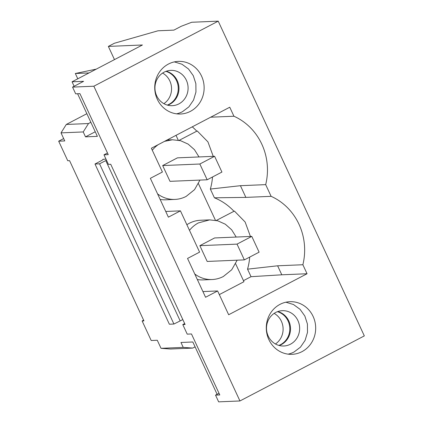 <?xml version="1.0" encoding="UTF-8"?>
<svg xmlns="http://www.w3.org/2000/svg" width="423" height="423" viewBox="0 0 423 423"><rect width="100%" height="100%" fill="white"/><g stroke="black" fill="none" stroke-linecap="round" stroke-linejoin="round"><path stroke-width="0.63" d="M143.619 320.174L142.123 320.957L143.947 320.883L69.578 160.671L67.754 160.745L58.675 141.192L64.761 140.938L61.023 132.875L83.231 131.944L85.509 136.856L97.38 136.359L77.594 93.742M184.677 323.59L182.784 324.584L185.094 324.489L110.726 164.277L108.415 164.373L103.979 154.813L107.474 152.983M142.123 320.957L151.196 340.51L157.282 340.256L161.026 348.319L183.238 347.389L180.959 342.482L192.825 341.985L217.11 394.305M239.947 400.962L93.848 86.213L218.22 21.15L364.325 335.894L239.947 400.962L218.649 401.85L215.529 395.13L219.024 393.3M218.22 21.15L191.725 22.26L181.308 26.242L173.89 30.123L158.001 30.789L114.39 43.252L108.351 46.408L114.474 59.606M93.848 86.213L72.55 87.106L83.611 81.316L72.053 81.798L74.131 86.276M103.059 159.561L102.926 159.275L105.988 159.148M161.026 348.319L170.517 349.012L192.729 348.081L183.238 347.389M190.413 111.344A26.337 24.703 87.6 0 0 203.352 81.248A26.337 24.703 87.6 0 0 178.332 61.377A26.337 24.703 87.6 0 0 168.454 64.042A26.337 24.703 87.6 0 0 155.511 94.139A26.337 24.703 87.6 0 0 180.531 114.009A26.337 24.703 87.6 0 0 190.413 111.344M180.436 210.855L199.598 252.129L187.542 258.437L205.567 297.269L217.618 290.961L228.663 314.749L307.05 273.744L302.873 264.74A57.94 54.345 87.6 0 0 271.117 196.335L265.686 184.634A57.94 54.345 87.6 0 0 233.935 116.23L229.758 107.225L151.371 148.235L162.411 172.024L150.355 178.332L168.38 217.163L180.436 210.855L165.742 211.468M280.005 304.359A26.337 24.703 87.6 0 0 267.061 334.456A26.337 24.703 87.6 0 0 292.082 354.326A26.337 24.703 87.6 0 0 301.964 351.661A26.337 24.703 87.6 0 0 314.902 321.565A26.337 24.703 87.6 0 0 289.882 301.694A26.337 24.703 87.6 0 0 280.005 304.359M195.082 346.849L192.729 348.081M215.529 395.13L219.791 394.95L191.476 333.964L187.22 334.144L182.784 324.584M72.55 87.106L75.669 93.827L79.926 93.647L108.235 154.633L103.979 154.813M307.05 273.744L281.797 274.802L277.62 265.797L247.54 269.16A57.94 54.345 87.6 0 0 249.702 257.089M302.873 264.74L277.62 265.797M235.637 263.793L243.955 281.707L219.31 294.604M281.797 274.802L251.035 276.69L243.463 280.65M217.618 290.961L202.924 291.574M288.116 354.151A26.337 24.703 87.6 0 0 294.054 351.994L300.467 347.14L305.105 340.367L307.5 332.367L307.41 323.96L304.835 316.002L300.039 309.298L293.509 304.539L285.922 302.207M279.217 345.506A17.671 16.576 87.6 0 0 290.506 328.031A17.671 16.576 87.6 0 0 277.8 311.561M251.035 276.69L247.54 269.16M197.33 279.524A29.848 27.997 87.6 0 0 203.019 279.904L212.145 279.524A29.848 27.997 87.6 0 0 223.339 276.505L231.719 269.763L237.155 260.187M233.972 211.289A57.94 54.345 87.6 0 0 214.419 197.805L210.353 189.055A57.94 54.345 87.6 0 0 212.515 176.983M196.79 131.183A57.94 54.345 87.6 0 0 192.264 126.842M178.257 140.177L176.016 135.339M215.444 220.283L198.456 183.688M282.416 345.993A17.671 16.576 -92.4 0 1 266.495 328.29A17.671 16.576 -92.4 0 1 282.331 310.683A17.671 16.576 -92.4 0 1 283.727 310.688A17.671 16.576 -92.4 0 1 299.648 328.391A17.671 16.576 -92.4 0 1 283.812 345.998A17.671 16.576 -92.4 0 1 282.416 345.993M103.159 159.339L102.926 159.275C103.492 159.339 102.911 159.836 101.192 160.766L94.995 164.008L169.364 324.219L173.927 324.029L182.821 319.587M173.927 324.029L99.558 163.817L106.485 160.211M94.995 164.008L99.558 163.817M271.117 196.335L245.863 197.393L240.433 185.692L210.353 189.055M265.686 184.634L240.433 185.692M245.863 197.393L214.419 197.805M250.421 236.457L245.129 222.006L234.411 211.061L216.322 220.457M236.193 237.054L231.651 229.784L225.332 224.216L217.782 220.817L209.649 219.881L200.523 220.256A29.848 27.997 87.6 0 0 189.324 223.275A29.848 27.997 87.6 0 0 186.876 224.724M160.148 199.418A29.848 27.997 87.6 0 0 165.832 199.799L174.963 199.418A29.848 27.997 87.6 0 0 186.157 196.399L194.538 189.657L199.968 180.082M209.649 219.881L198.456 222.889A29.848 27.997 87.6 0 0 189.483 230.345M194.765 273.998A29.848 27.997 87.6 0 0 212.145 279.524M199.862 245.673L207.18 261.44L244.357 259.886L237.033 244.119L199.862 245.673L214.614 237.953L251.791 236.399L259.109 252.171L244.357 259.886M210.686 117.203L233.935 116.23M213.24 156.351L207.947 141.901L197.224 130.956L179.141 140.351M199.011 156.949L194.464 149.679L188.145 144.111L180.6 140.711L172.468 139.775L164.536 141.345M158.202 144.661A29.848 27.997 87.6 0 0 152.301 150.239M157.583 193.898A29.848 27.997 87.6 0 0 174.963 199.418M162.675 165.567L169.998 181.335L207.17 179.78L199.852 164.013L162.675 165.567L177.433 157.848L214.604 156.293L221.927 172.066L207.17 179.78M58.675 141.192L63.667 138.58M61.023 132.875L66.284 124.462L88.497 123.537L83.231 131.944M86.858 113.702L66.284 124.462M96.285 69.123L75.326 73.502L77.784 78.8M72.053 81.798L142.429 44.986L108.351 46.408M90.855 122.305L88.497 123.537M95.244 131.764L85.509 136.856M75.326 73.502L89.004 72.93M174.371 61.89L181.959 64.227L188.489 68.981L193.285 75.685L195.86 83.643L195.949 92.05L193.554 100.05L188.912 106.823L182.498 111.677A26.337 24.703 -92.4 0 1 176.56 113.835M166.25 71.244A17.671 16.576 -92.4 0 1 175.979 98.612A17.671 16.576 -92.4 0 1 167.667 105.19M185.105 98.226A17.671 16.576 87.6 0 0 186.046 79.598A17.671 16.576 87.6 0 0 170.781 70.366A17.671 16.576 87.6 0 0 157.938 77.821A17.671 16.576 87.6 0 0 156.991 96.455A17.671 16.576 87.6 0 0 172.261 105.681A17.671 16.576 87.6 0 0 185.105 98.226M251.791 236.399L237.033 244.119M214.604 156.293L199.852 164.013M274.162 313.39A17.671 16.576 -92.4 0 1 283.093 328.338A17.671 16.576 -92.4 0 1 275.442 343.984M277.446 311.688A17.671 16.576 -92.4 0 1 289.787 328.058A17.671 16.576 -92.4 0 1 278.857 345.406M162.612 73.073A17.671 16.576 -92.4 0 1 171.542 88.021A17.671 16.576 -92.4 0 1 163.891 103.667M165.895 71.371A17.671 16.576 -92.4 0 1 178.236 87.741A17.671 16.576 -92.4 0 1 167.302 105.089M180.124 320.787L105.755 160.576M167.117 139.992L172.468 139.77"/></g></svg>

